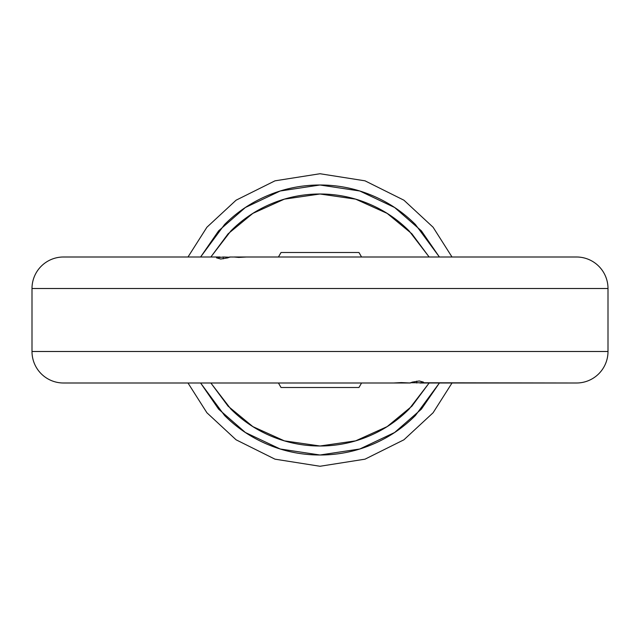 <?xml version="1.0" encoding="UTF-8"?>
<svg xmlns="http://www.w3.org/2000/svg" width="640" height="640" viewBox="0 0 640 640"><rect width="100%" height="100%" fill="white"/><g stroke="black" fill="none" stroke-linecap="round" stroke-linejoin="round"><path stroke-width="0.96" d="M200.584 383L224.544 415.456C237.2 428.12 251.8 437.872 268.336 444.72C284.88 451.576 302.096 455 320 455C337.904 455 355.12 451.576 371.664 444.72C388.2 437.872 402.8 428.12 415.456 415.456L439.416 383L421.376 409.152L394.624 432.496L359.8 449L320 455L280.2 449L245.376 432.496L218.624 409.152L200.6 383M439.416 257L415.456 224.544C402.8 211.88 388.2 202.128 371.664 195.28C355.12 188.424 337.904 185 320 185C302.096 185 284.88 188.424 268.336 195.28C251.8 202.128 237.2 211.88 224.544 224.544L200.584 257L218.624 230.848L245.376 207.504L280.2 191L320 185L359.8 191L394.624 207.504L421.376 230.848L439.4 257M210.88 257L228.112 233.792L252.848 213.384L284.368 199.144L320 194L355.632 199.144L387.152 213.384L411.888 233.792L429.12 257M429.12 383L411.888 406.208L387.152 426.616L355.632 440.856L320 446L284.368 440.856L252.848 426.616L228.112 406.208L210.88 383M210.856 383L230.904 409.096C242.72 420.912 256.344 430.016 271.784 436.408C287.216 442.8 303.288 446 320 446C336.712 446 352.784 442.8 368.216 436.408C383.656 430.016 397.28 420.912 409.096 409.096L429.144 383M429.144 257L409.096 230.904C397.28 219.088 383.656 209.984 368.216 203.592C352.784 197.2 336.712 194 320 194C303.288 194 287.216 197.2 271.784 203.592C256.344 209.984 242.72 219.088 230.904 230.904L210.856 257M452.008 383L433.088 412.768L403.92 439.8L365.016 459.168L320 466.264L274.984 459.168L236.08 439.8L206.912 412.768L187.992 383L206.912 412.768L236.08 439.8L274.984 459.168L320 466.264L365.016 459.168L403.92 439.8L433.088 412.768L452.008 383M187.992 257L206.912 227.232L236.08 200.2L274.984 180.832L320 173.736L365.016 180.832L403.92 200.2L433.088 227.232L452.008 257L433.088 227.232L403.92 200.2L365.016 180.832L320 173.736L274.984 180.832L236.08 200.2L206.912 227.232L187.992 257M281.032 387.496L358.968 387.496L361.568 383L358.968 387.496L281.032 387.496L278.432 383L281.032 387.504M358.968 252.504L281.032 252.504L278.432 257L281.032 252.504L358.968 252.504L361.568 257L358.968 252.496M244.84 257.096L229.632 257L227.888 257.848L220.736 259.024L216.512 257.848L220.136 257L63.504 257A31.496 31.496 0 0 0 32 288.496L32 351.504L608 351.504L608 288.504L32 288.504M63.504 257A31.496 31.496 0 0 0 32 288.496L32 351.504A31.496 31.496 0 0 0 63.504 383L393.44 383L401.296 382.584L410.368 383L412.112 382.152L419.264 380.976L423.488 382.152L419.864 383L576.496 383A31.496 31.496 0 0 0 608 351.504L608 288.504A31.496 31.496 0 0 0 576.496 257L246.56 257L238.704 257.416L234.072 257L255.056 257M392.864 383L397.104 383M63.504 383A31.496 31.496 0 0 1 32 351.504M608 351.504A31.496 31.496 0 0 1 576.496 383L410.224 382.752M608 351.496L32 351.496M63.496 383L381.576 383M384.944 383L410.368 383M247.136 257L242.896 257M416.752 381.152L416.752 383L416.752 381.152M412.112 382.152L419.264 380.976L423.496 382.2M423.488 382.152L419.864 383M395.16 382.904L405.952 382.976M227.888 257.848L220.736 259.024L216.512 257.848L223.248 257L223.248 258.848L223.248 257L229.776 257.248M234.048 257.024L229.632 257M32 288.496L608 288.504A31.496 31.496 0 0 0 576.496 257L258.424 257M220.136 257L63.496 257"/></g></svg>
